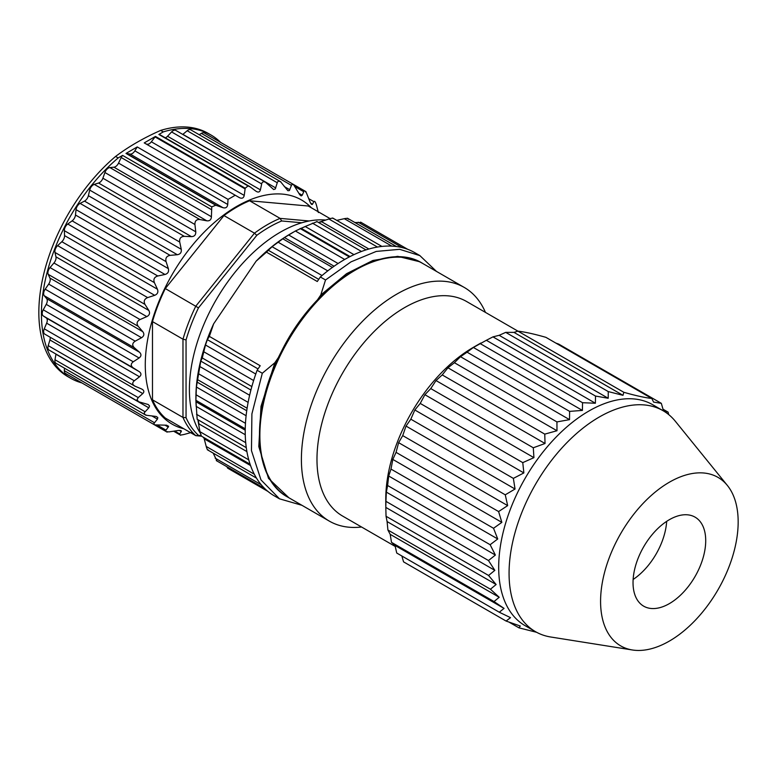 <?xml version="1.0" encoding="UTF-8"?>
<svg xmlns="http://www.w3.org/2000/svg" width="777" height="777" viewBox="0 0 777 777"><rect width="100%" height="100%" fill="white"/><g stroke="black" fill="none" stroke-linecap="round" stroke-linejoin="round"><path stroke-width="1.17" d="M183.896 428.797A129.409 74.718 -60 0 1 172.076 274.679A129.409 74.718 -60 0 1 311.451 207.847M318.376 212.558L316.511 205.41C315.501 201.952 314.617 200.699 313.869 201.641L312.509 204.205C311.83 205.079 310.917 204.098 309.77 201.272L306.42 192.861L305.011 191.113M295.454 186.936L303.739 191.715L302.224 195.241L301.175 195.911L299.796 194.804L293.376 184.402L291.705 184.703L289.355 190.579L287.888 190.715L280.701 181.886L278.768 181.002L277.515 181.935L275.272 188.976L273.679 189.549L265.326 182.1L263.18 181.682L261.888 182.993L260.402 189.86C259.693 192.259 258.158 192.667 255.798 191.093L249.66 186.519M248.961 186.169L250.291 186.946L248.048 185.936L245.202 188.228L244.231 195.415C243.657 198.086 242.065 198.844 239.471 197.679L144.231 142.9L155.458 136.422L245.202 188.228M144.231 142.9L239.471 197.679M235.033 195.318A136.927 79.06 180 0 1 228.02 199.368L137.228 146.94L134.858 150.845A5.507 3.176 -60 0 1 130.109 154.069L126.408 153.457A5.507 3.176 120 0 0 126 153.428L215.744 205.235L222.97 207.692C225.757 208.421 227.34 207.342 227.729 204.468L228.02 199.368M215.744 205.235L211.762 206.876L122.591 155.39A5.507 3.176 120 0 0 121.193 157.527L118.541 163.102A5.507 3.176 -60 0 1 113.928 167.191L109.878 167.57A5.507 3.176 120 0 0 104.905 172.523L102.894 178.205A5.507 3.176 -60 0 1 98.562 183.032L94.279 184.382A5.507 3.176 120 0 0 89.695 190.083L88.393 195.687A5.507 3.176 -60 0 1 84.489 201.107L80.089 203.389A5.507 3.176 120 0 0 76.039 209.654L75.486 215.015A5.507 3.176 -60 0 1 72.115 220.862L67.754 224.019A5.507 3.176 120 0 0 64.345 230.662L64.559 235.606A5.507 3.176 -60 0 1 61.83 241.705L57.624 245.629A5.507 3.176 120 0 0 54.982 252.447L55.954 256.837A5.507 3.176 -60 0 1 53.934 262.995L50.029 267.579A5.507 3.176 120 0 0 48.213 274.359L49.922 278.059A5.507 3.176 -60 0 1 48.679 284.1L45.183 289.19A5.507 3.176 120 0 0 44.26 295.736L46.649 298.63A5.507 3.176 -60 0 1 46.231 304.361L43.24 309.809A5.507 3.176 120 0 0 43.24 315.918L46.231 317.919A5.507 3.176 -60 0 1 46.649 323.174L44.26 328.817A5.507 3.176 120 0 0 44.784 334.129L134.81 386.111M46.649 298.63L139.51 352.243L134.285 347.717C131.964 345.279 132.275 343.104 135.208 341.161L141.55 337.713C144.095 336.062 144.512 334.052 142.783 331.672L138.238 326.34C136.276 323.533 136.878 321.27 140.054 319.551L146.804 316.618C149.543 315.161 150.214 313.112 148.825 310.45L145.008 304.429C143.415 301.301 144.299 299.028 147.649 297.601L154.691 295.318C157.585 294.124 158.498 292.094 157.43 289.219L154.38 282.634C153.176 279.273 154.302 277.059 157.78 275.99L164.977 274.475C167.958 273.601 169.085 271.649 168.356 268.628L166.064 261.635C165.248 258.11 166.599 256.022 170.124 255.361L177.35 254.72C180.371 254.205 181.672 252.399 181.264 249.3L179.72 242.055C179.273 238.452 180.798 236.558 184.304 236.354L191.433 236.645C194.425 236.529 195.872 234.926 195.765 231.818L194.93 224.504C194.823 220.911 196.474 219.25 199.903 219.541L206.799 220.814C209.712 221.115 211.247 219.755 211.412 216.725L211.762 206.876M139.51 352.243C141.54 354.293 141.404 356.196 139.093 357.974L133.265 361.791C130.614 363.84 130.614 365.88 133.265 367.9L139.093 371.542C141.404 373.203 141.54 374.961 139.51 376.787L134.285 380.788C131.964 382.906 132.275 384.732 135.208 386.276L141.55 388.966C144.095 390.229 144.512 391.763 142.783 393.58L138.238 397.601L137.053 399.64L138.5 401.709L148.203 404.506L149.543 405.953L148.922 407.721L144.308 412.694L144.6 414.335L146.532 415.287L156.187 416.462L157.789 417.511L157.517 419.017L153.865 423.543L154.536 424.864L166.531 425.194L168.628 426.301L166.064 430.176L157.78 425.398M166.171 431.575L168.939 431.905L177.35 430.623C180.371 430.205 181.672 430.507 181.264 431.526L179.72 433.984C179.273 435.11 180.798 435.246 184.304 434.401L191.433 432.439M160.266 134.965A5.507 3.176 120 0 0 159.916 134.712A5.507 3.176 120 0 0 158.867 134.45L163.287 131.896A140.423 81.07 -60 0 1 210.946 134.975A140.423 81.07 -60 0 1 220.687 142.434M265.88 182.41L175.855 130.439A5.507 3.176 120 0 0 171.591 131.935L167.541 136.247A5.507 3.176 -60 0 1 165.287 137.811M280.827 181.837L190.802 129.856A5.507 3.176 120 0 0 187.189 130.74L182.896 134.343A5.507 3.176 -60 0 1 182.78 134.44M294.347 184.955L204.312 132.984A5.507 3.176 120 0 0 201.369 133.372L199.233 134.722M210.946 134.975L208.343 133.469A140.423 81.07 120 0 0 160.693 130.4L163.287 131.896M115.579 156.449A140.423 81.07 120 0 0 42.657 278.729A140.423 81.07 120 0 0 67.929 376.69L70.522 378.185A140.423 81.07 -60 0 1 45.251 280.225A140.423 81.07 -60 0 1 118.172 157.945L115.579 156.449C128.613 146.61 143.658 137.927 160.693 130.4M81.857 382.896A140.423 81.07 -60 0 1 70.522 378.185M77.127 380.167A5.507 3.176 120 0 0 77.146 380.176L167.172 432.158M64.452 368.172L64.345 370.697A5.507 3.176 120 0 0 65.482 373.446L155.507 425.417M55.983 354.069A5.507 3.176 -60 0 1 55.954 354.215L54.982 359.732A5.507 3.176 120 0 0 56.022 363.306L146.047 415.277M50.155 337.237A5.507 3.176 -60 0 1 49.922 339.957L48.213 345.629A5.507 3.176 120 0 0 49.048 350.068L139.073 402.039M118.172 157.945L122.591 155.39M248.038 185.936L158.867 134.45M126 153.428L137.228 146.94M155.458 136.422A5.507 3.176 120 0 0 155.06 136.917L151.36 141.802A5.507 3.176 -60 0 1 146.6 144.066M301.826 222.776L281.672 220.969A126.904 73.271 120 0 0 256.789 235.334L198.485 307.857A126.904 73.271 120 0 0 186.053 339.928L186.053 417.657A126.904 73.271 120 0 0 198.485 435.353L200.893 435.567M309.197 220.979L280.099 218.386L281.672 220.969M198.485 307.857L165.287 288.558L223.97 215.569A128.487 74.184 -60 0 1 249.592 200.767L280.099 218.386A128.487 74.184 120 0 0 254.467 233.178L195.794 306.177A128.487 74.184 120 0 0 182.974 339.199L182.974 417.434A128.487 74.184 120 0 0 195.794 435.664L198.485 435.353M186.053 417.657L182.974 417.434L152.477 399.825A128.487 74.184 -60 0 0 165.287 418.055L195.794 435.664L201.486 436.169M152.477 399.825L152.477 321.591L182.974 339.199L186.053 339.928M223.97 215.569L254.467 233.178L256.789 235.334M330.108 218.619L308.275 206.012L249.592 200.767M152.477 321.591A128.487 74.184 -60 0 1 165.287 288.558M666.676 521.357A51.399 29.672 -60 0 1 633.129 579.467M633.032 582.633A51.399 29.672 120 0 0 643.677 606.167A51.399 29.672 120 0 0 695.065 576.495A51.399 29.672 120 0 0 695.065 517.142A51.399 29.672 120 0 0 655.458 530.914A51.399 29.672 120 0 0 633.032 582.633M725.941 574.193A97.29 56.167 -60 0 1 632.391 649.98A97.29 56.167 -60 0 1 620.726 533.566A97.29 56.167 -60 0 1 727.379 485.46A97.29 56.167 -60 0 1 725.941 574.193M632.391 649.98L550.786 637.014A127.574 73.66 -60 0 1 535.499 631.672A127.574 73.66 -60 0 1 535.489 484.362A127.574 73.66 -60 0 1 663.063 410.703A127.574 73.66 -60 0 1 675.339 421.27L727.379 485.46M535.499 631.672L525.106 625.679A127.574 73.66 -60 0 1 525.106 478.37A127.574 73.66 -60 0 1 652.68 404.71L663.063 410.703M668.696 414.588L668.133 412.16L663.373 410.489L661.324 403.331L653.612 402.107L651.825 398.494C644.57 397.62 635.236 395.551 623.824 392.288L622.999 395.328L608.255 391.579L608.197 398.261L595.512 396.066L595.386 403.234L582.546 402.709L582.41 410.411L569.609 411.383L569.522 419.638L556.934 421.921L556.983 430.74L544.755 434.129L545.036 443.502L533.294 447.775L533.925 457.653L522.766 462.626L523.863 472.931L513.364 478.389L515.044 489.024L505.254 494.813L507.663 505.613L498.601 511.567L501.845 522.367L493.531 528.282L497.727 538.966L490.141 544.716L495.376 555.06L488.48 560.538L494.832 570.347L488.578 575.466L496.124 584.518L490.442 589.219L499.213 597.28L494.026 601.553L504.05 608.401L499.281 612.227L510.528 617.657L506.089 621.056L520.289 626.029L518.958 627.845L536.635 632.303M668.133 412.16L663.014 409.207M661.324 403.331L558.78 344.133L555.817 343.065M623.824 392.288L517.919 331.138C525.165 332.002 534.498 334.071 545.91 337.344L651.825 398.494M622.999 395.328L513.966 332.381L517.919 331.138L466.54 301.476A123.902 71.533 -60 0 0 342.638 373.018A123.902 71.533 -60 0 0 342.638 516.083L395.24 546.454M608.255 391.579L505.71 332.371L513.966 332.381M608.197 398.261L499.164 335.314L505.71 332.371M595.512 396.066L492.968 336.868L499.164 335.314M595.386 403.234L486.363 340.287L492.968 336.868M582.546 402.709L480.011 343.512L480.72 343.094M582.41 410.411L473.378 347.465L486.363 340.287M569.609 411.383L467.074 352.185L473.378 347.465M569.522 419.638L460.499 356.692L467.074 352.185M556.934 421.921L454.399 362.713L460.499 356.692M556.983 430.74L447.95 367.793L454.399 362.713M544.755 434.129L442.22 374.922L447.95 367.793M545.036 443.502L436.004 380.555L442.22 374.922M533.294 447.775L430.759 388.578L436.004 380.555M533.925 457.653L424.893 394.706L430.759 388.578M522.766 462.626L420.231 403.418L424.893 394.706M523.863 472.931L414.831 409.984L420.231 403.418M513.364 478.389L410.829 419.182L414.831 409.984M515.044 489.024L406.021 426.078L410.829 419.182M505.254 494.813L402.719 435.615L406.021 426.078M507.663 505.613L398.63 442.667L402.719 435.615M498.601 511.567L396.056 452.36L398.63 442.667M501.845 522.367L392.822 459.421L396.056 452.36M493.531 528.282L390.996 469.085L392.822 459.421M497.727 538.966L388.694 476.019L390.996 469.085M490.141 544.716L387.606 485.508L388.694 476.019M495.376 555.06L386.344 492.113L387.606 485.508M488.48 560.538L385.936 501.34L386.344 492.113M494.832 570.347L385.81 507.4L385.936 501.34M488.578 575.466L386.043 516.268L385.81 507.4M496.124 584.518L387.092 521.571L386.043 516.268M490.442 589.219L387.908 530.021L387.092 521.571M499.213 597.28L390.19 534.333L387.908 530.021M494.026 601.553L391.491 542.356L390.19 534.333M504.05 608.401L395.017 545.454L391.491 542.356M499.281 612.227L396.736 553.03L395.017 545.454M506.089 621.056L403.554 561.858L401.864 555.992M518.958 627.845L509.052 622.134M385.771 505.545L385.771 499.087A123.902 71.533 -60 0 1 473.378 347.338L480.788 343.055M361.548 527A134.916 77.894 -60 0 1 329.341 521.124A134.916 77.894 -60 0 1 329.341 365.336A134.916 77.894 -60 0 1 464.257 287.441A134.916 77.894 -60 0 1 485.45 312.393M361.373 222.572L354.866 222.513M348.281 219.279C348.504 218.337 347.173 218.133 344.308 218.687L336.655 220.396M333.236 218.531C333.178 217.939 331.721 218.094 328.894 218.997L318.473 222.455A133.994 77.36 120 0 1 321.785 221.824M317.006 221.63L305.206 226.495L353.962 254.642M419.91 255.614L414.724 252.622A140.423 81.07 120 0 0 320.347 276.971L317.278 281.507L266.453 252.156L272.076 246.707L284.469 237.577L295.386 230.992L305.206 226.495M246.105 415.724L196.396 387.024L200.757 361.082L202.273 357.954L205.468 344.988L207.352 339.646L209.363 336.392L260.188 365.734L257.119 370.27A140.423 81.07 120 0 0 274.3 495.843L279.487 498.834M196.396 387.024L195.891 400.757M245.25 428.797L195.901 400.31L197.173 419.289L197.853 419.697L199.942 431.691L201.379 436.023M203.875 437.548L206.216 446.454C207.032 449.281 207.76 450.456 208.411 449.98M213.16 453.108L217.045 461.033M226.583 466.54L228.321 468.541M325.534 279.973L320.765 295.007L317.337 300.068M419.211 261.635L397.737 256.342L372.892 260.46L346.552 273.689L320.765 295.007M320.347 276.971L325.544 279.973L351.01 261.859L376.243 251.427L399.66 249.32L419.881 255.623L436.47 271.406M301.913 505.293L279.506 498.824L260.975 479.895L251.466 450.65L251.903 413.888L262.305 373.251L257.119 370.27M278.584 357.255L274.854 362.742L262.315 373.251M274.854 362.742L261.014 406.352L258.809 446.59L268.502 478.389L288.889 497.766M305.332 226.563A133.994 77.36 120 0 0 301.185 228.321M293.211 232.245L290.647 233.722A133.994 77.36 120 0 0 256.089 261.208L213.646 323.834L209.363 336.392M266.453 252.156L256.089 261.208M213.646 323.834A133.994 77.36 120 0 0 212.723 325.864A133.994 77.36 120 0 0 195.891 397.834L195.891 400.796M195.959 401.738A133.994 77.36 120 0 0 196.202 406.41M198.057 419.813A133.994 77.36 120 0 0 199.038 423.97M204.137 437.704A133.994 77.36 120 0 0 204.914 439.219M200.145 432.876A128.487 74.184 -60 0 1 205.546 320.58A128.487 74.184 -60 0 1 325.767 220.056M204.089 438.296A128.487 74.184 -60 0 1 203.147 437.13M174.65 431.06L179.72 433.984M179.351 430.419L181.264 431.526M164.977 425.155L168.356 427.097M64.345 370.697L154.38 422.678M151.865 415.909L157.43 419.124M54.982 359.732L145.008 411.703M55.954 354.215L148.825 407.838M48.213 345.629L138.238 397.601M49.922 339.957L142.783 393.58M44.26 328.817L134.285 380.788M46.649 323.174L139.51 376.787M46.231 317.919L139.093 371.542M43.24 315.918L133.265 367.9M43.24 309.809L133.265 361.791M46.231 304.361L139.093 357.974M44.26 295.736L134.285 347.717M45.183 289.19L135.208 341.161M48.679 284.1L141.55 337.713M49.922 278.059L142.783 331.672M48.213 274.359L138.238 326.34M50.029 267.579L140.054 319.551M53.934 262.995L146.804 316.618M55.954 256.837L148.825 310.45M54.982 252.447L145.008 304.429M57.624 245.629L147.649 297.601M61.83 241.705L154.691 295.318M64.559 235.606L157.43 289.219M64.345 230.662L154.38 282.634M67.754 224.019L157.78 275.99M72.115 220.862L164.977 274.475M75.486 215.015L168.356 268.628M76.039 209.654L166.064 261.635M80.089 203.389L170.124 255.361M84.489 201.107L177.35 254.72M88.393 195.687L181.264 249.3M89.695 190.083L179.72 242.055M94.279 184.382L184.304 236.354M98.562 183.032L191.433 236.645M102.894 178.205L195.765 231.818M104.905 172.523L194.93 224.504M109.878 167.57L199.903 219.541M113.928 167.191L206.799 220.814M118.541 163.102L211.412 216.725M121.193 157.527L211.227 209.499M151.36 141.802L244.231 195.415M245.085 188.889L155.06 136.917M260.402 189.86L167.541 136.247M261.616 183.906L171.591 131.935M275.767 187.956L182.896 134.343M277.214 182.721L187.189 130.74M289.85 189.773L284.275 186.558M291.394 185.344L201.369 133.372M302.224 195.241L298.844 193.298M312.509 204.205L310.596 203.098M313.869 201.641L308.799 198.718M126.408 153.457L216.433 205.429M130.109 154.069L222.97 207.692M134.858 150.845L227.729 204.468M464.257 287.441L422.727 263.471A134.916 77.894 120 0 0 287.811 341.356A134.916 77.894 120 0 0 287.811 497.144L329.341 521.124M358.197 222.222L402.146 247.591M344.308 218.687L391.802 246.115M328.894 218.997L377.467 247.047M321.387 221.591L368.881 249.009M312.412 223.145L361.47 251.466M301.097 228.273L350.077 256.546M300.077 228.487L349.339 256.925M295.386 230.992L344.697 259.469M288.597 234.945L338.092 263.52M284.469 237.577L334.091 266.229M282.964 238.889L332.401 267.424M278.321 242.317L327.787 270.872M272.076 246.707L322.018 275.544M268.046 250.097L318.725 279.361M207.352 339.646L258.042 368.91M205.468 344.988L255.769 374.028M204.04 351.913L253.623 380.536M202.273 357.954L251.835 386.567M200.757 361.082L250.903 390.035M199.543 366.355L249.621 395.26M198.611 373.786L248.116 402.369M197.62 379.662L247.105 408.226M196.911 381.993L246.727 410.751M196.076 394.794L245.464 423.31M195.93 401.728L245.221 430.186M196.144 406.381L245.26 434.731M196.523 414.296L245.707 442.686M197.173 419.289L246.28 447.649L197.853 419.697M198.776 423.815L246.901 451.602M199.942 431.691L248.766 459.877M204.225 438.82L250.563 465.569M206.216 446.454L254.302 474.223M215.161 458.148L261.227 484.741M180.691 435.275L173.66 431.216M249.699 186.538L159.916 134.712M306.012 191.696L215.977 139.714M360.606 222.125L407.663 249.291M347.397 218.201L396.445 246.523M332.653 217.997L381.895 246.426M316.812 221.503L365.986 249.893M200.864 435.819L250.097 464.238M207.304 449.728L256.507 478.127M216.297 460.606L264.772 488.587M227.574 468.113L267.89 491.394M422.727 263.471C385.101 239.063 314.627 283.119 281.148 352.02C249.786 411.917 252.894 478.768 287.811 497.144"/></g></svg>
